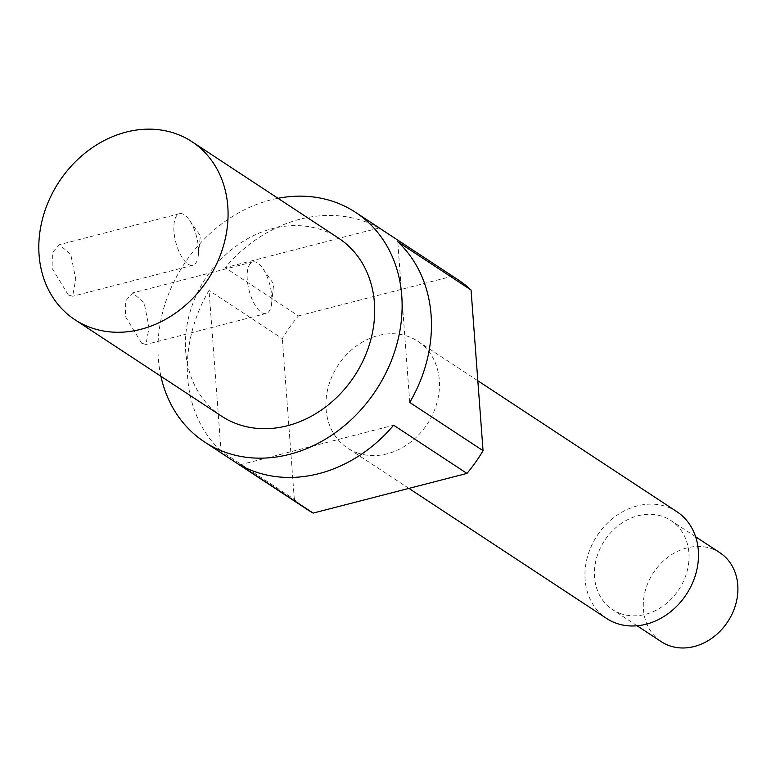 <?xml version="1.0" encoding="UTF-8"?>
<svg xmlns="http://www.w3.org/2000/svg" width="776" height="776" viewBox="0 0 776 776"><rect width="100%" height="100%" fill="white"/><g stroke="black" fill="none" stroke-linecap="round" stroke-linejoin="round"><path stroke-width="0.58" stroke-dasharray="3.88 2.91" d="M221.519 416.14A106.516 89.017 123.3 0 1 189.489 313.96A106.516 89.017 123.3 0 1 272.706 228.561A106.516 89.017 123.3 0 1 338.598 238.164M68.356 294.996L52.07 268.283L52.428 252.559L59.364 244.692L70.761 254.373L75.738 279.156L72.663 296.267L68.356 294.996M141.668 343.215L125.382 316.511L125.741 300.778L132.677 292.921L144.074 302.591L149.05 327.385L145.975 344.486L141.668 343.215M221.024 451.128A137.41 114.829 -56.7 0 1 209.035 290.437L221.024 451.128L294.327 499.346A137.41 114.829 -56.7 0 0 307.18 509.463M160.913 376.282A137.41 114.829 123.3 0 1 277.992 198.297M458.209 279.874A137.41 114.829 -56.7 0 0 452.233 276.246L378.921 228.018A137.41 114.829 -56.7 0 0 362.023 220.607A137.41 114.829 -56.7 0 0 225.137 267.691L298.44 315.91A137.41 114.829 -56.7 0 0 282.338 338.666L209.035 290.437M294.327 499.346L282.338 338.666M298.44 315.91L452.233 276.246M358.211 453.194A63.913 53.408 123.3 0 1 347.57 448.062A63.913 53.408 123.3 0 1 338.074 365.312A63.913 53.408 123.3 0 1 417.818 341.275A63.913 53.408 123.3 0 1 430.913 417.954A63.913 53.408 123.3 0 1 358.211 453.194M239.852 464.873L393.636 425.2M409.738 402.443L397.748 241.763M676.837 511.665A63.913 53.408 -56.7 0 0 597.093 535.702A63.913 53.408 -56.7 0 0 606.599 618.453M621.314 613.835A53.263 44.504 123.3 0 1 612.448 609.548A53.263 44.504 123.3 0 1 604.533 540.6A53.263 44.504 123.3 0 1 670.988 520.56A53.263 44.504 123.3 0 1 681.9 584.464A53.263 44.504 123.3 0 1 621.314 613.835M378.921 228.018L225.137 267.691M719.856 552.716A53.263 44.504 -56.7 0 0 653.411 572.746A53.263 44.504 -56.7 0 0 661.327 641.703M198.404 247.515A26.627 10.757 -104.5 0 1 198.346 255.003A26.627 10.757 -104.5 0 1 192.836 265.266A26.627 10.757 -104.5 0 1 173.969 231.442A26.627 10.757 -104.5 0 1 179.537 213.691A26.627 10.757 -104.5 0 1 189.325 220.015A26.627 10.757 -104.5 0 1 198.404 247.515M271.716 295.743A26.627 10.757 -104.5 0 1 271.658 303.222A26.627 10.757 -104.5 0 1 266.149 313.485A26.627 10.757 -104.5 0 1 247.272 279.67A26.627 10.757 -104.5 0 1 252.84 261.919A26.627 10.757 -104.5 0 1 262.627 268.234A26.627 10.757 -104.5 0 1 271.716 295.743M477.832 380.754L417.818 341.275M408.894 488.395L347.57 448.062M695.655 536.788L670.988 520.56M637.115 625.776L612.448 609.548M198.346 255.003L200.363 235.826L189.325 220.015M179.537 213.691L59.364 244.692M192.836 265.266L72.663 296.267M271.658 303.222L273.666 284.045L262.627 268.234M252.84 261.919L132.677 292.921M266.149 313.485L145.975 344.486"/><path stroke-width="1.16" d="M191.982 141.717L338.598 238.164A106.516 89.017 123.3 0 1 370.627 340.354A106.516 89.017 123.3 0 1 287.421 425.743A106.516 89.017 123.3 0 1 221.519 416.14L74.903 319.702A106.516 89.017 -56.7 0 0 207.813 279.632A106.516 89.017 -56.7 0 0 191.982 141.717A106.516 89.017 -56.7 0 0 126.081 132.114A106.516 89.017 -56.7 0 0 42.874 217.513A106.516 89.017 -56.7 0 0 74.903 319.702M277.992 198.297A137.41 114.829 123.3 0 1 332.7 201.314A137.41 114.829 123.3 0 1 355.573 212.362A137.41 114.829 123.3 0 1 375.991 390.26A137.41 114.829 123.3 0 1 204.544 441.951A137.41 114.829 123.3 0 1 160.913 376.282M204.544 441.951L307.18 509.463A137.41 114.829 -56.7 0 0 313.155 513.091L239.852 464.873A137.41 114.829 -56.7 0 0 393.636 425.2L466.948 473.418A137.41 114.829 -56.7 0 0 483.05 450.672L409.738 402.443A137.41 114.829 -56.7 0 0 397.748 241.763L471.051 289.981A137.41 114.829 -56.7 0 0 458.209 279.874L355.573 212.362M471.051 289.981L483.05 450.672M466.948 473.418L313.155 513.091M408.894 488.395L606.599 618.453A63.913 53.408 -56.7 0 0 617.23 623.584A63.913 53.408 -56.7 0 0 689.942 588.344A63.913 53.408 -56.7 0 0 676.837 511.665L477.832 380.754M637.115 625.776L661.327 641.703A53.263 44.504 -56.7 0 0 670.192 645.981A53.263 44.504 -56.7 0 0 730.779 616.61A53.263 44.504 -56.7 0 0 719.856 552.716L695.655 536.788"/></g></svg>
